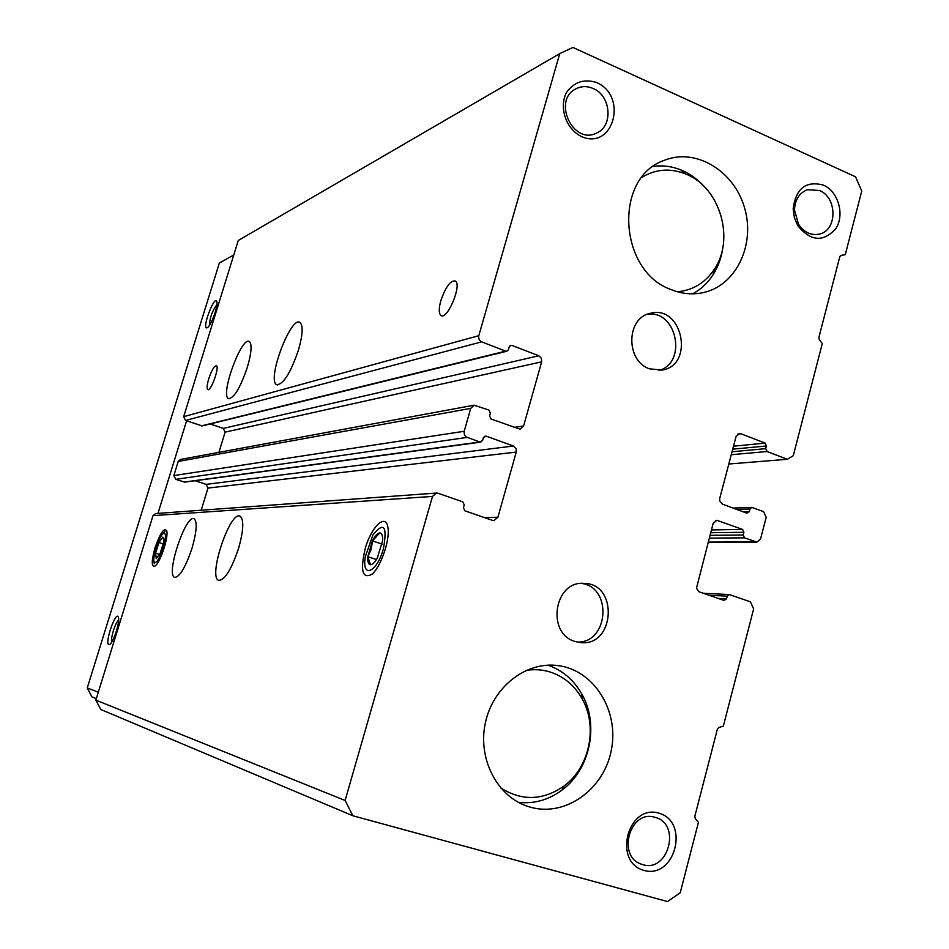 <?xml version="1.0" encoding="UTF-8"?>
<svg xmlns="http://www.w3.org/2000/svg" width="949" height="949" viewBox="0 0 949 949"><rect width="100%" height="100%" fill="white"/><g stroke="black" fill="none" stroke-linecap="round" stroke-linejoin="round"><path stroke-width="1.42" d="M787.314 459.292L767.029 451.51L765.736 448.652L766.436 445.971L765.143 443.112L740.92 433.764L739.283 433.551L736.033 436.623L719.733 498.391L719.71 500.918L722.379 504.144L746.851 513.148L749.295 511.665L749.995 508.961L751.762 507.383L763.601 511.618L766.187 517.312L760.576 538.925L756.911 542.116L744.502 537.846L743.197 534.999L743.909 532.282L742.604 529.423L716.768 520.289L713.114 523.492L696.471 588.19L698.844 591.713L724.04 600.456L726.507 598.914L727.231 596.174L729.2 594.537L750.386 601.82L753.648 608.902L723.328 726.127L718.856 727.503L717.397 729.129L694.822 816.294L695.273 818.536L698.452 822.273L680.219 892.772L667.503 901.55L352.862 815.76L345.116 800.458L432.495 496.422L436.433 493.053L438.141 493.278L462.78 501.843L464.251 504.892L463.42 507.786L464.903 510.835L492.412 520.349L493.895 520.574L497.905 517.205L516.244 452.08L516.137 448.913L513.362 446.018L486.149 436.113L483.385 437.631L482.578 440.49L479.814 442.02L466.184 436.955L464.476 434.986L464.049 431.807L470.728 408.378L474.073 405.187L488.913 410.051L490.372 413.112L489.565 415.959L491.013 419.007L520.135 429.209L523.587 425.994L541.654 361.842L541.345 358.212L538.807 355.78L511.95 345.412L510.728 345.329L509.222 346.859L508.427 349.671L506.896 351.213L505.698 351.13L481.131 341.664L479.245 339.872L478.498 336.765L559.744 53.63L572.935 47.45L855.559 176.811L861.739 191.034L845.298 254.569L841.039 255.411L839.77 256.788L818.88 337.429L819.319 339.612L822.285 343.526L793.269 455.722L787.314 459.292L728.808 464.014M559.744 53.63L238.258 240.488L183.667 416.682L185.565 420.443L202.173 425.923L506.896 351.213M845.298 254.569L840.28 255.862M352.862 815.76L100.772 709.484L95.849 700.113L153.014 515.639L155.577 513.563L436.433 493.053M345.116 800.458L95.849 700.113M238.626 548.214C231.461 569.459 224.818 580.171 218.697 580.337C207.665 577.217 230.18 509.981 240.144 516.232C244.083 519.684 243.585 530.349 238.626 548.214M192.078 548.012C185.601 567.229 179.8 577.016 174.675 577.372C165.423 574.987 185.838 513.587 194.13 518.771C197.428 521.76 196.751 531.511 192.078 548.012M365.175 548.771C360.146 570.563 362.34 579.092 371.747 574.37C380.502 567.621 390.051 540.372 387.987 528.071C386.362 512.306 371.296 526.434 365.175 548.771M154.995 547.846C151.389 560.906 151.365 566.992 154.936 566.102C160.084 563.374 168.969 536.517 166.644 530.693C164.011 527.49 160.132 533.208 154.995 547.846M201.2 510.23L207.985 488.083L206.111 484.358L195.174 480.728M480.787 442.127L184.711 482.139L175.755 479.328L173.857 475.579L178.222 461.451L180.429 459.47L474.073 405.187M218.922 452.353L225.103 432.139L223.24 428.414L210.287 423.93M298.461 350.086C290.441 373.301 283.158 384.82 276.61 384.642C266.527 379.991 291.141 314.843 300.121 322.541C303.277 325.827 302.731 335.009 298.461 350.086M247.392 367.168C240.239 387.963 233.928 398.426 228.472 398.568C219.907 395.057 241.829 335.353 249.409 341.604C252.137 344.451 251.473 352.969 247.392 367.168M440.858 300.584C438.77 308.235 438.735 313.158 440.751 315.329C446.647 321.403 462.127 285.554 455.532 281.046C450.68 280.062 445.793 286.586 440.858 300.584M208.733 378.805C206.965 384.831 206.645 388.426 207.76 389.588C210.725 392.044 219.788 367.097 216.396 365.792C214.213 365.911 211.651 370.252 208.733 378.805M530.088 807.101L528.973 806.769C497.644 797.445 477.489 759.271 485.307 723.15C492.768 686.946 526.173 661.085 558.142 665.617C594.05 670.136 619.282 710.706 611.37 749.995C604.098 789.426 565.248 817.397 530.088 807.101M671.085 289.587C618.368 271.106 613.445 177.416 664.229 160.369C695.273 147.57 733.47 170.357 744.289 206.941C755.665 243.335 737.088 284.202 704.87 292.233C693.672 295.02 682.402 294.143 671.085 289.587M575.201 641.5C546.043 633.671 554.121 580.634 583.932 583.374C618.914 583.338 614.881 647.384 580.112 642.544L575.201 641.5M649.496 368.829C625.521 360.881 626.103 317.891 650.195 313.36C682.343 304.083 695.048 365.211 662.058 370.086L649.496 368.829M658.986 813.174C627.847 803.625 612.378 861.941 643.991 870.435C675.178 879.308 690.03 821.905 658.986 813.174M596.814 82.61C584.228 78.542 574.086 81.875 566.411 92.587C558.747 107.806 566.114 129.147 581.512 136.573C613.173 150.642 628.309 96.525 596.814 82.61M823.53 185.15C806.009 180.476 795.879 188.353 793.15 208.792L794.396 217.712L797.955 225.933C811.004 241.568 823.673 242.375 835.986 228.377C844.847 214.545 838.252 191.556 823.53 185.15M819.556 190.512L807.397 189.717C799.26 192.932 794.965 199.705 794.491 210.014L798.453 224.142C804.159 232.552 811.265 235.85 819.77 234.012C837.457 230.073 837.279 197.439 819.556 190.512M593.137 88.494C587.217 85.944 581.535 86.039 576.09 88.743C551.938 100.072 573.018 145.422 596.553 133.05C613.445 126.241 611.097 95.624 593.137 88.494M655.166 817.386L654.952 817.326C629.768 808.963 616.316 857.125 641.963 864.349C667.93 874.053 681.88 823.957 655.166 817.386M647.408 314.249C676.661 309.623 687.61 362.613 659.081 370.43M581.369 583.421C612.615 586.921 608.724 643.327 577.241 642.058M209.409 325.412C209.788 317.713 212.291 310.774 216.894 304.605M111.757 642.022C110.274 638.713 115.517 622.046 118.637 620.124M96.312 698.63L91.946 696.898L87.261 687.966L219.349 263.027L233.774 254.961M98.316 692.165L87.261 687.966M108.886 644.62C104.212 643.813 116.027 609.768 118.388 617.241C120.25 621.239 113.631 642.2 109.823 644.335L108.886 644.62M207.167 327.749C201.034 330.394 214.818 293.466 216.835 301.865C218.27 306.302 210.773 326.492 207.25 327.713L207.167 327.749M157.961 513.397L186.609 420.798M215.779 425.84L210.002 424.001M704.716 187.083C698.274 179.835 690.884 174.355 682.521 170.618L680.753 169.883C671.714 166.289 662.568 165.126 653.303 166.395M692.687 293.834C700.896 289.386 707.669 283.051 713.019 274.819C718.334 266.467 721.655 257.084 722.984 246.669M677.361 291.758C692.9 290.347 705.237 282.826 714.372 269.196C735 239.231 720.161 187.961 686.637 174.391L685.024 173.714C669.852 167.937 655.474 169.147 641.904 177.344M518.439 802.368C534.24 804.04 548.807 799.912 562.14 789.983C590.325 769.283 599.388 724.301 581.784 694.016C573.754 679.923 562.496 670.314 548.012 665.178M500.55 787.812C521.796 801.264 542.994 800.648 564.145 785.95C589.792 767.148 598.06 726.151 582.022 698.594C574.513 685.451 563.967 676.613 550.373 672.082C542.448 669.603 534.323 669.045 526.019 670.445M163.536 542.484L163.809 539.139L162.86 537.146L158.91 542.52L155.612 553.208L156.241 558.617L160.203 553.279L163.536 542.484M162.86 537.146L158.91 542.52L155.612 553.208L156.241 558.617M163.287 547.881C166.478 535.758 166.122 531.215 162.232 534.287C157.226 541.986 154.379 550.61 153.679 560.135C155.185 565.414 158.388 561.333 163.287 547.881M163.264 543.907L158.91 542.52M159.634 554.477L155.612 553.208M382.577 540.823C382.874 535.711 381.937 533.077 379.778 532.911C377.5 533.172 375.045 535.829 372.423 540.894L367.821 556.695C367.488 561.784 368.39 564.477 370.513 564.75C372.554 564.667 374.819 562.425 377.311 558.024L382.577 540.823M379.778 532.911L372.423 540.894L371.261 549.186L367.821 556.695L370.513 564.75M383.396 548.854C387.477 525.983 383.989 521.345 372.921 534.963L365.365 556.517C361.355 578.985 376.741 573.03 383.396 548.854M382.15 544.133L372.423 540.894M376.433 559.53L367.821 556.695M767.029 451.51L731.264 454.713M765.736 448.652L732.035 451.76M766.436 445.971L732.723 449.174M765.143 443.112L733.506 446.208M740.92 433.764L737.764 434.108M749.295 511.665L743.364 511.867M749.995 508.961L736.768 509.435M755.724 541.915L708.215 542.093M744.502 537.846L709.259 538.119M743.197 534.999L709.994 535.343M743.909 532.282L710.682 532.721M742.604 529.423L711.418 529.922M718.073 520.503L715.51 520.562M726.507 598.914L718.346 598.487M727.231 596.174L709.045 595.272M432.495 496.422L153.014 515.639M497.905 517.205L484.714 517.691M516.244 452.08L207.985 488.083M513.362 446.018L206.111 484.358M486.149 436.113L484.239 436.386M479.814 442.02L184.07 482.08M467.098 437.418L175.755 479.328M464.168 431.285L173.857 475.579M470.728 408.378L178.222 461.451M523.587 425.994L513.907 427.43M541.654 361.842L225.103 432.139M538.807 355.78L223.24 428.414M511.95 345.412L509.696 345.97M505.698 351.13L201.378 425.887M481.594 341.865L185.565 420.443M478.676 335.721L183.667 416.682M751.762 507.383L733.079 508.071M756.911 542.116L708.156 542.294M729.2 594.537L703.351 593.303M441.949 315.792L440.751 315.329M228.472 398.568L229.065 398.782M276.61 384.642L277.488 384.95M798.453 224.142L797.955 225.933M794.491 210.014L793.15 208.792M528.973 806.769L527.727 806.377M685.024 173.714L680.753 169.883M714.372 269.196L713.019 274.819M582.022 698.594L581.784 694.016M564.145 785.95L562.14 789.983M153.999 561.974L154.307 563.753M163.169 533.374L164.936 531.642"/></g></svg>
